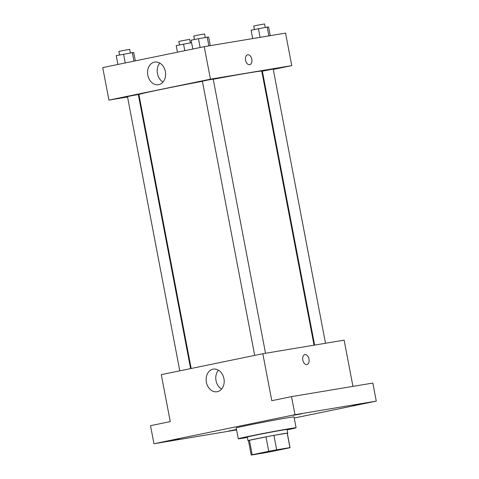 <?xml version="1.0" encoding="UTF-8"?>
<svg xmlns="http://www.w3.org/2000/svg" width="479" height="479" viewBox="0 0 479 479"><rect width="100%" height="100%" fill="white"/><g stroke="black" fill="none" stroke-linecap="round" stroke-linejoin="round"><path stroke-width="0.72" d="M281.909 449.009L285.083 448.572L280.886 449.571L270.683 451.595L256.181 454.086L281.909 449.009M268.743 451.32L252.194 454.733A19.759 0.365 -10.8 0 0 251.224 455.032A19.759 0.365 -10.8 0 0 251.313 455.05L264.57 452.841A19.759 0.365 -10.8 0 0 272.521 451.338L289.071 447.931A19.759 0.365 -10.8 0 0 290.04 447.626A19.759 0.365 -10.8 0 0 289.951 447.608L276.694 449.823A19.759 0.365 -10.8 0 0 268.743 451.32L265.989 436.872L249.439 440.279L252.194 454.733M289.951 447.608L287.19 433.16L273.94 435.369L276.694 449.823M287.19 433.16A19.759 0.365 -10.8 0 1 287.286 433.178L290.04 447.626M251.224 455.032L248.463 440.584A19.759 0.365 -10.8 0 1 249.439 440.279M265.989 436.872A19.759 0.365 -10.8 0 1 273.94 435.369M287.298 433.256A20.232 0.371 169.2 0 0 287.747 433.088A20.232 0.371 169.2 0 0 267.803 436.513A20.232 0.371 169.2 0 0 248.002 440.674A20.232 0.371 169.2 0 0 248.481 440.662M248.002 440.674L247.314 437.058A20.232 0.371 -10.8 0 1 260.57 434.172A20.232 0.371 -10.8 0 1 282.7 430.07A20.232 0.371 -10.8 0 1 287.059 429.477L287.747 433.088M247.386 437.447A29.429 0.545 -10.8 0 1 238.279 438.782A29.429 0.545 -10.8 0 1 257.564 434.579A29.429 0.545 -10.8 0 1 289.747 428.621A29.429 0.545 -10.8 0 1 296.088 427.753A29.429 0.545 -10.8 0 1 287.131 429.867M238.279 438.782L236.213 427.945A29.429 0.545 -10.8 0 1 255.499 423.741A29.429 0.545 -10.8 0 1 287.681 417.784A29.429 0.545 -10.8 0 1 294.022 416.916L296.088 427.753M170.398 440.638L179.206 439.033L170.398 440.638M293.076 415.359L301.884 413.76L293.076 415.359M353.065 405.354L361.873 403.755L353.065 405.354M236.536 429.627L228.351 431.1L236.5 429.453M294.238 418.029L376.278 401.127L294.968 414.688L153.963 443.74L236.59 429.902M352.945 386.379L344.132 340.168L262.821 353.73L271.785 400.689L291.525 396.624L372.83 383.062L376.278 401.127M291.525 396.624L294.968 414.688M262.821 353.73L161.297 374.644L170.255 421.61L150.514 425.675L153.963 443.74M223.944 378.632A11.454 8.963 80.5 0 1 217.047 391.738A11.454 8.963 80.5 0 1 206.323 381.919A11.454 8.963 80.5 0 1 213.275 369.147A11.454 8.963 80.5 0 1 223.944 378.632M304.866 354.64A5.059 3.149 -101.6 0 1 304.937 354.622A5.059 3.149 -101.6 0 1 308.985 359.016A5.059 3.149 -101.6 0 1 306.913 364.543A5.059 3.149 -101.6 0 1 302.806 360.226A5.059 3.149 -101.6 0 1 304.872 354.64A5.059 3.149 -101.6 0 1 304.943 354.622A5.059 3.149 -101.6 0 1 308.979 359.016A5.059 3.149 -101.6 0 1 306.907 364.543M221.567 389.104A11.454 8.963 80.5 0 1 218.406 370.171M213.245 79.251A62.527 1.156 -10.8 0 1 248.284 72.982A62.527 1.156 -10.8 0 1 261.762 71.143L314.038 345.185M191.169 368.489L138.922 94.573A62.527 1.156 -10.8 0 1 202.401 81.292M265.522 353.28L213.221 79.113L207.784 80.047L202.383 81.179L254.69 355.406M314.619 345.09L262.366 71.173L272.018 69.269L273.21 69.108L325.51 343.275M179.787 370.836L127.474 96.608L131.09 95.824L138.317 94.543L190.594 368.608M261.887 71.772L262.462 71.658M273.269 69.431L291.759 65.617L210.449 79.179L108.925 100.099L127.552 96.992M138.437 95.177L139.018 95.082M108.925 100.099L102.722 67.587L204.252 46.667L285.556 33.105L291.759 65.617M204.252 46.667L210.449 79.179M165.369 71.575A11.454 8.963 80.5 0 1 158.471 84.681A11.454 8.963 80.5 0 1 147.748 74.856A11.454 8.963 80.5 0 1 154.705 62.084A11.454 8.963 80.5 0 1 165.369 71.575M247.673 54.804A5.059 3.149 -101.6 0 1 247.745 54.792A5.059 3.149 -101.6 0 1 251.786 59.18A5.059 3.149 -101.6 0 1 249.715 64.713A5.059 3.149 -101.6 0 1 245.613 60.39A5.059 3.149 -101.6 0 1 247.673 54.804A5.059 3.149 -101.6 0 1 247.745 54.792A5.059 3.149 -101.6 0 1 251.786 59.18A5.059 3.149 -101.6 0 1 249.715 64.713M162.992 82.047A11.454 8.963 80.5 0 1 159.83 63.114M210.275 45.667L208.622 36.997L198.456 38.697L191.133 40.206L192.815 49.026M207.203 37.093L208.88 45.894M198.456 38.697L200.138 47.517M194.432 39.523L193.767 36.021L197.384 35.236L204.605 33.955L205.269 37.446M135.323 60.869L133.719 52.433L116.223 55.636L117.906 64.455M132.3 52.522L133.946 61.15M123.552 54.127L125.235 62.947M119.528 54.953L118.864 51.457L122.48 50.666L129.701 49.385L130.366 52.876M270.264 35.656L268.605 26.992L267.192 27.087L251.116 30.201L252.714 38.583M267.192 27.087L268.869 35.889M258.444 28.692L260.097 37.356M254.421 29.518L253.756 26.016L257.367 25.231L264.594 23.95L265.258 27.441M191.594 42.643L176.212 45.631L177.464 52.187M183.541 44.122L184.792 50.678M179.517 44.948L178.853 41.451L182.463 40.661L189.69 39.38L190.355 42.87"/></g></svg>
